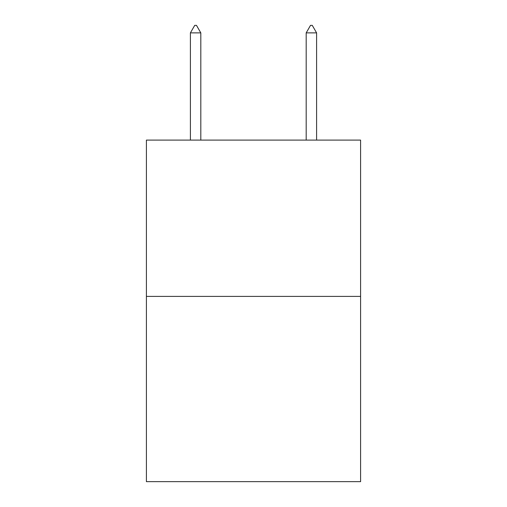 <?xml version="1.0" encoding="UTF-8"?>
<svg xmlns="http://www.w3.org/2000/svg" width="507" height="507" viewBox="0 0 507 507"><rect width="100%" height="100%" fill="white"/><g stroke="black" fill="none" stroke-linecap="round" stroke-linejoin="round"><path stroke-width="0.76" d="M360.597 296.399L360.597 140.09L146.403 140.09L146.403 481.65L360.597 481.65L360.597 296.399L146.403 296.399M200.816 32.879L196.475 25.35L194.739 25.35L190.398 32.879L200.816 32.879L200.816 140.09M190.398 32.879L190.398 140.09M310.525 25.35L312.261 25.35L316.602 32.879L306.184 32.879L310.525 25.35M316.602 140.09L316.602 32.879M306.184 140.09L306.184 32.879"/></g></svg>
